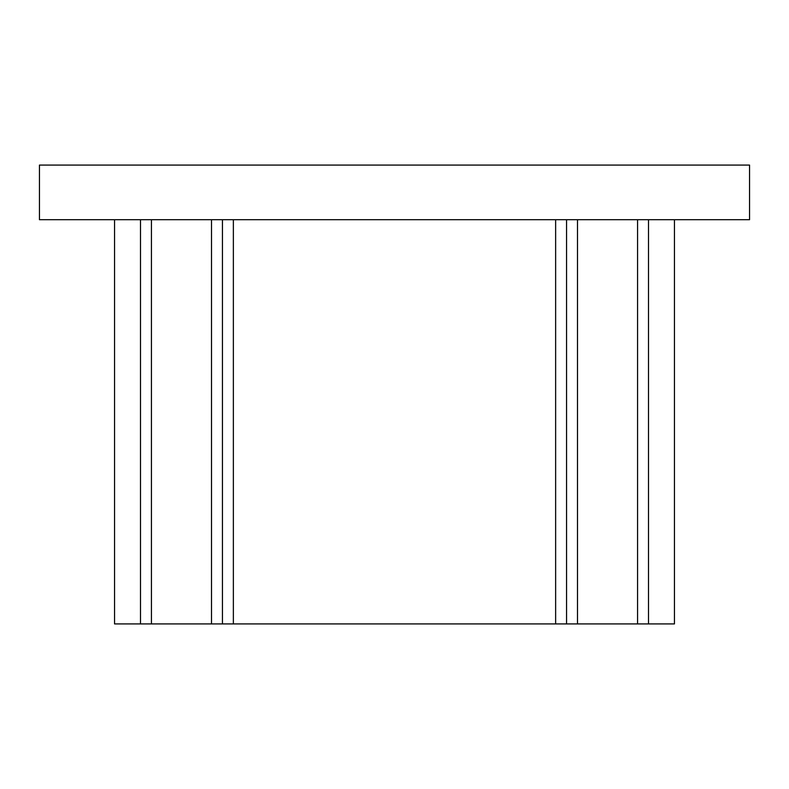 <?xml version="1.0" encoding="UTF-8"?>
<svg xmlns="http://www.w3.org/2000/svg" width="789" height="789" viewBox="0 0 789 789"><rect width="100%" height="100%" fill="white"/><g stroke="black" fill="none" stroke-linecap="round" stroke-linejoin="round"><path stroke-width="1.18" d="M648.499 623.921L140.501 623.921L151.429 623.921L151.429 219.707L151.429 623.921L211.511 623.921L211.511 219.707L211.511 623.921L222.439 623.921L222.439 219.707L222.439 623.921L233.366 623.921L233.366 219.707L233.366 623.921L555.634 623.921L555.634 219.707L555.634 623.921L566.561 623.921L566.561 219.707L566.561 623.921L577.489 623.921L577.489 219.707L577.489 623.921L637.571 623.921L637.571 219.707L637.571 623.921L648.499 623.921L648.499 219.707L648.499 623.921L674.447 623.921L648.499 623.921M39.45 219.707L39.45 165.079L39.45 219.707L749.55 219.707L749.55 165.079L749.55 219.707L39.45 219.707M749.55 165.079L39.45 165.079L749.55 165.079M140.501 219.707L140.501 623.921L114.553 623.921L140.501 623.921L140.501 219.707M674.447 219.707L674.447 623.921M114.553 219.707L114.553 623.921"/></g></svg>
